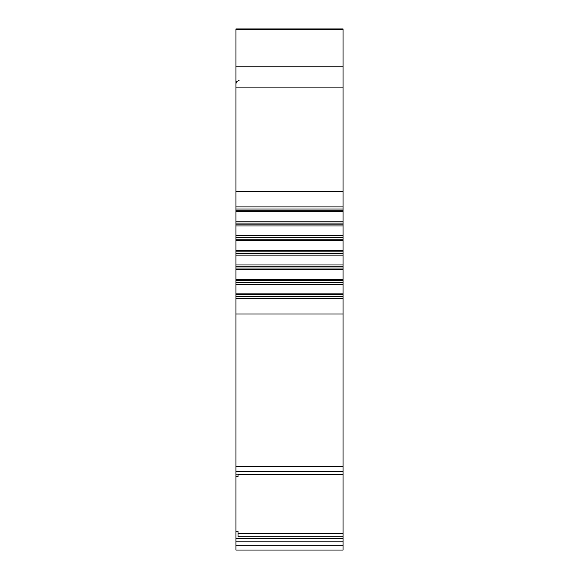 <?xml version="1.0" encoding="UTF-8"?>
<svg xmlns="http://www.w3.org/2000/svg" width="579" height="579" viewBox="0 0 579 579"><rect width="100%" height="100%" fill="white"/><g stroke="black" fill="none" stroke-linecap="round" stroke-linejoin="round"><path stroke-width="0.87" d="M235.921 191.475L235.921 550.05L343.079 550.05L343.079 28.95L235.921 28.95L235.921 191.475L343.079 191.475M235.921 206.891L343.079 206.891M235.921 211.559L343.079 211.559M235.921 221.164L343.079 221.164M235.921 225.919L343.079 225.919M235.921 235.675L343.079 235.675M235.921 240.488L343.079 240.488M235.921 250.309L343.079 250.309M235.921 255.144L343.079 255.144M235.921 264.972L343.079 264.972M235.921 269.785L343.079 269.785M235.921 279.534L343.079 279.534M235.921 284.296L343.079 284.296M235.921 293.9L343.079 293.9M235.921 298.561L343.079 298.561M235.921 313.977L343.079 313.977M235.921 466.37L343.079 466.37M235.921 476.705L238.02 476.705L238.02 474.766L343.079 474.766M238.02 474.766L238.02 476.705M235.921 531.254L238.02 531.254L238.02 536.842L343.079 536.842M238.02 534.012L238.02 536.842M235.921 29.486L343.079 29.486M235.921 66.795L343.079 66.795M235.921 87.089L343.079 87.089M235.921 209.026L343.079 209.026M235.921 210.778L343.079 210.778M235.921 223.096L343.079 223.096M235.921 224.891L343.079 224.891M235.921 237.397L343.079 237.397M235.921 239.214L343.079 239.214M235.921 251.822L343.079 251.822M235.921 253.638L343.079 253.638M235.921 266.246L343.079 266.246M235.921 268.055L343.079 268.055M235.921 280.569L343.079 280.569M235.921 282.357L343.079 282.357M235.921 294.675L343.079 294.675M235.921 296.434L343.079 296.434M235.921 471.617L343.079 471.617M235.921 474.179L343.079 474.179M238.02 533.469L343.079 533.469M235.921 538.535L343.079 538.535M343.079 545.722L235.921 545.722M343.079 541.806L235.921 541.806M239.069 80.524L236.862 81.429L235.921 83.68"/></g></svg>
